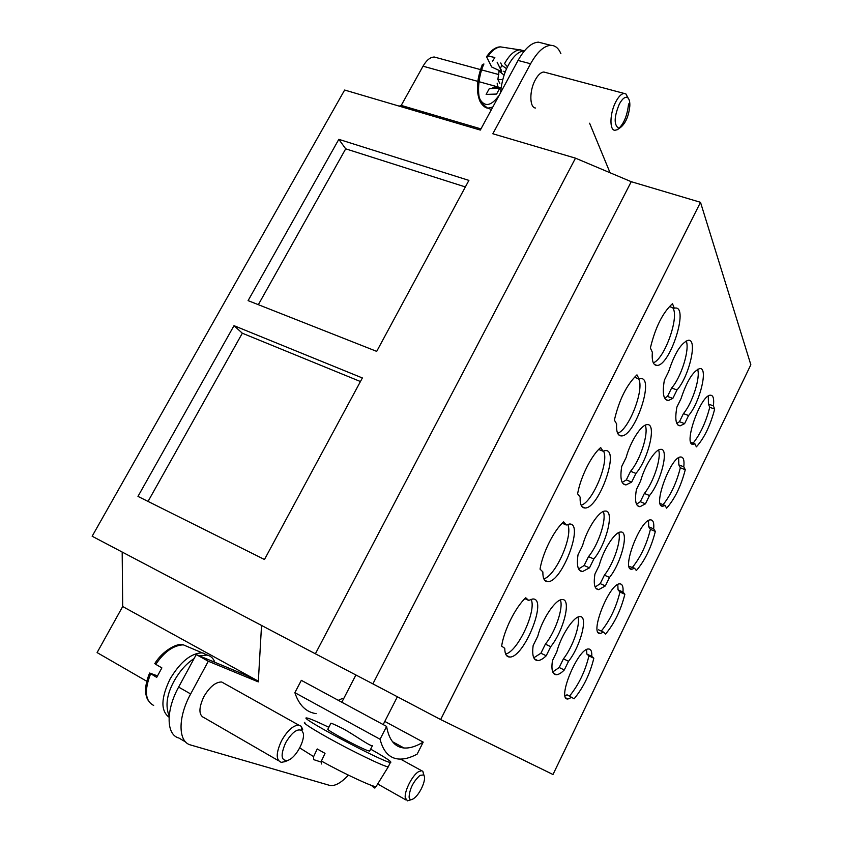 <?xml version="1.0" encoding="UTF-8"?>
<svg xmlns="http://www.w3.org/2000/svg" width="843" height="843" viewBox="0 0 843 843"><rect width="100%" height="100%" fill="white"/><g stroke="black" fill="none" stroke-linecap="round" stroke-linejoin="round"><path stroke-width="1.26" d="M552.987 774.506L440.647 719.553L700.501 202.309L750.85 364.756L552.987 774.506M372.88 683.863L315.377 653.789L575.484 158.157L631.238 181.688L372.88 683.863L440.647 719.553M560.901 53.71C558.593 48.209 555.242 45.427 550.858 45.332C544.02 45.733 537.265 51.876 530.595 63.762L518.045 60.443L480.331 130.075L344.639 90.032L92.15 536.232L315.377 653.789M348.412 775.149C341.373 782.641 335.314 786.108 330.224 785.55L190.676 745.001C178.01 742.04 177.662 717.435 190.655 693.958L208.305 661.239L258.295 681.892L261.541 625.443M278.506 760.713L204.628 717.983C198.621 715.612 198.39 708.478 203.901 696.581C209.696 686.824 215.608 681.955 221.656 681.987L224.754 683.726M208.305 661.239L196.25 654.568L178.632 687.087C165.66 710.417 166.166 734.991 178.958 738.046L185.734 742.061M196.25 654.568L246.83 675.58L258.295 681.892M575.484 158.157L492.828 133.763L530.595 63.762M631.238 181.688L700.501 202.309M610.058 172.752L589.605 123.215M545.684 72.509L543.872 72.024C540.985 72.182 538.14 74.764 535.347 79.769C529.235 90.612 529.436 107.683 535.516 108.02M122.182 552.049L122.688 606.528L97.093 652.587L146.787 681.27M477.812 81.371L423.028 66.197L401.226 105.417L399.245 106.144M423.028 66.197C426.558 60.106 430.341 57.05 434.345 57.039L436.737 57.682M258.337 304.681L345.704 148.832L465.368 186.946M338.823 139.337L468.898 180.391L376.705 351.373L248.095 300.635L338.823 139.337L345.704 148.832M148.041 501.427L242.331 333.217L360.435 381.531M234.006 325.672L362.364 377.959L264.481 559.499L137.978 496.401L234.006 325.672L242.331 333.217M556.833 651.702C561.08 635.422 573.904 616.075 579.889 616.623C588.53 615.622 580.606 646.223 568.54 661.281L564.294 669.974C561.206 673.072 558.551 674.653 556.348 674.716C552.439 674.474 551.132 669.785 552.439 660.67L556.833 651.702M577.94 617.108C580.606 624.537 572.713 647.161 563.44 658.826L568.54 661.281M599.225 565.316C603.462 549.457 615.074 531.638 620.722 532.028C629.458 530.869 621.354 563.05 609.5 577.423L605.358 585.917L598.72 589.647C594.621 589.383 593.367 584.188 594.937 574.062L599.225 565.316M618.72 532.586C621.618 540.11 613.546 563.935 604.389 575.158L609.5 577.423M640.596 481.026C644.821 465.578 655.348 449.098 660.67 449.361C669.458 448.054 661.112 481.869 649.5 495.526L645.453 503.829L639.985 506.706C635.738 506.411 634.547 500.7 636.402 489.562L640.596 481.026M658.583 450.004C661.65 457.665 653.399 482.723 644.368 493.44L649.5 495.526M688.573 415.536L684.611 423.639L680.185 425.82C675.833 425.483 674.727 419.234 676.887 407.085L680.975 398.75C686.834 381.089 693.094 371.025 699.753 368.56C708.552 367.116 699.922 402.627 688.573 415.536L683.431 413.618L679.469 421.7L676.813 423.407M697.572 369.318C700.754 377.137 692.293 403.439 683.431 413.618M537.802 636.128C542.123 619.089 555.611 599.057 562.176 599.584C571.733 598.498 563.651 630.964 550.7 646.676L546.222 655.78C542.976 658.899 540.173 660.501 537.802 660.575C533.429 660.322 531.88 655.296 533.155 645.527L537.802 636.128M560.363 599.974C563.661 607.666 555.411 631.871 545.379 644.136L550.7 646.676M582.545 545.663C586.865 529.088 599.004 510.7 605.179 511.069C614.842 509.804 606.56 544.03 593.841 558.972L589.478 567.855L582.524 571.575C577.95 571.291 576.443 565.716 578.013 554.82L582.545 545.663M603.282 511.522C606.855 519.32 598.425 544.884 588.509 556.633L593.841 558.972M626.138 457.496C630.459 441.384 641.418 424.419 647.203 424.651C656.918 423.218 648.383 459.287 635.928 473.429L631.67 482.091L626.022 484.915C621.28 484.599 619.847 478.445 621.734 466.421L626.138 457.496M645.211 425.199C648.973 433.123 640.343 460.088 630.575 471.279L635.928 473.429M676.992 389.961L672.84 398.412L668.341 400.488C663.473 400.14 662.145 393.386 664.347 380.235L668.657 371.542C674.642 353.228 681.186 342.806 688.278 340.266C697.983 338.686 689.163 376.652 676.992 389.961L671.629 388.001L667.477 396.431L664.642 398.107M686.17 340.941C690.059 349.023 681.207 377.422 671.629 388.001M528.677 600.395L532.681 599.004C548.256 597.603 524.23 658.014 509.646 657.034C506.453 656.95 504.82 654.063 504.767 648.362L501.638 646.086C504.019 630.153 515.537 607.129 525.737 597.782L528.677 600.395L524.873 598.625M531.058 599.278C536.97 610.258 517.876 651.534 505.642 654.042M566.254 524.989L569.341 524.04C584.578 522.512 562.039 582.513 547.771 581.681C544.399 581.607 542.766 578.361 542.86 571.923L540.036 569.12C542.681 552.787 553.946 530.268 563.619 521.87L566.254 524.989L562.186 523.229M567.634 524.378C573.661 535.073 555.779 576.001 543.83 578.825M603.03 451.184L605.295 450.594C620.153 448.929 598.93 508.708 585.021 508.002C581.501 507.929 579.868 504.304 580.142 497.128L577.613 493.819C580.5 477.106 591.533 455.083 600.68 447.58L603.03 451.184L598.688 449.456M603.493 450.994C609.542 461.448 592.808 502.08 581.154 505.263M639.036 378.939L640.564 378.602C655.032 376.832 634.937 436.537 621.417 435.926C617.771 435.863 616.17 431.858 616.623 423.913L614.378 420.13C619.141 399.824 626.665 384.735 636.96 374.861L639.036 378.939L634.41 377.232M638.478 378.728C644.958 388.36 629.152 429.667 617.645 433.291M674.295 308.201L675.18 308.043C689.226 306.167 670.09 365.925 656.992 365.419C653.251 365.346 651.702 360.952 652.345 352.237L650.375 347.99C655.327 327.411 662.693 312.648 672.482 303.68L674.295 308.201L669.363 306.536M672.545 307.6C679.922 315.63 664.864 358.675 653.325 362.848M694.948 443.839L693.346 444.314C682.609 446.253 700.628 394.461 710.523 395.198C713.283 395.335 714.232 398.897 713.378 405.873L714.674 409.097C710.322 425.599 704.211 438.191 696.36 446.864L694.948 443.839L690.796 442.238M708.299 396.052L708.415 404.05L713.378 405.873M665.032 505.473L662.925 506.179C651.934 508.013 670.722 456.147 680.817 456.99C683.504 457.117 684.495 460.394 683.789 466.822L685.275 469.72C681.049 486.021 674.832 498.835 666.623 508.16L665.032 505.473L660.132 503.461M678.647 457.76L678.836 464.872L683.789 466.822M634.568 568.224L631.913 569.225C620.669 570.943 640.332 518.909 650.606 519.878C653.199 519.994 654.221 522.987 653.673 528.867L655.338 531.427C651.249 547.518 644.916 560.563 636.36 570.563L634.568 568.224L629.068 566.401M648.488 520.574L648.72 526.791L653.673 528.867M603.546 632.124L600.279 633.483C588.804 635.085 609.457 582.766 619.89 583.872C622.376 583.978 623.409 586.707 622.998 592.049L624.863 594.252C620.912 610.121 614.473 623.409 605.537 634.094L603.546 632.124L598.614 629.837M617.803 584.505L618.056 589.847L622.998 592.049M571.944 697.203L568.003 698.995C556.327 700.459 578.077 647.74 588.635 649.005C591.006 649.11 592.049 651.565 591.765 656.391L593.83 658.225C590.026 673.873 583.461 687.393 574.146 698.805L567.023 694.78L565.126 695.991M586.58 649.584L586.833 654.052L591.765 656.391M401.226 105.417L480.963 128.905M122.688 606.528L258.59 681.323M714.674 409.097L709.743 407.285C705.96 422.027 700.428 433.987 693.146 443.144M708.415 404.05L709.743 407.285M655.338 531.427L650.417 529.362C646.655 544.494 640.669 557.139 632.461 567.307M648.72 526.791L650.417 529.362M593.83 658.225L588.93 655.896C585.242 671.26 578.793 684.632 569.573 696.033M586.833 654.052L588.93 655.896M685.275 469.72L680.343 467.781C676.56 482.733 670.807 495.031 663.072 504.672M678.836 464.872L680.343 467.781M624.863 594.252L619.953 592.06C616.222 607.318 610.005 620.332 601.301 631.08M618.056 589.847L619.953 592.06M679.469 421.7L684.611 423.639M564.294 669.974L559.194 667.508L552.734 671.955M563.44 658.826L559.194 667.508M605.358 585.917L600.237 583.63L595.169 587.034M604.389 575.158L600.237 583.63M645.453 503.829L640.322 501.711L636.507 504.209M644.368 493.44L640.322 501.711M672.84 398.412L667.477 396.431M631.67 482.091L626.317 479.92L622.197 482.417M630.575 471.279L626.317 479.92M589.478 567.855L584.146 565.495L578.593 568.951M588.509 556.633L584.146 565.495M546.222 655.78L540.9 653.22L533.788 657.793M545.379 644.136L540.9 653.22M518.045 60.443C524.715 48.609 531.511 42.519 538.424 42.15L542.766 43.256M628.572 103.9C627.224 116.197 623.483 124.796 617.329 129.706L614.821 130.296C609.236 130.138 609.816 112.772 615.938 101.56C618.741 96.397 621.481 93.678 624.147 93.436L625.917 93.952L628.204 98.199M483.924 63.984L482.375 64.542M479.382 97.799L480.299 99.885C485.115 107.008 491.111 105.839 498.318 96.376L498.455 96.608M501.037 87.872L499.878 87.988L496.59 94.058L486.126 94.405L489.214 88.747L499.878 87.988C498.245 87.83 497.338 86.228 497.18 83.172M491.817 88.589L493.682 87.208L498.498 87.377M500.489 92.856C501.701 81.508 504.388 72.171 508.54 64.848C513.65 55.807 518.898 51.149 524.272 50.886L524.388 50.896M503.303 47.313L500.457 46.881C495.947 47.524 491.88 50.601 488.245 56.091L494.83 57.482L492.565 61.223M523.598 50.717L519.731 49.842C514.462 50.38 509.362 55.016 504.441 63.752M488.223 56.091L486.696 56.534L486.832 57.271L491.648 66.976L501.775 71.708L497.128 62.192M499.815 83.415L497.865 79.495L502.744 79.642M500.331 68.747L501.1 69.358M507.497 66.871L504.883 63.868M503.766 71.244L504.989 72.129M497.865 79.495L499.151 70.464M504.114 75.111L498.845 71.023M500.215 68.504L501.901 65.406L500.71 62.962M501.901 65.406L506.611 68.736M619.342 104.058C614.147 116.629 613.82 124.606 618.351 128.01L620.448 127.525C625.569 123.426 628.699 116.239 629.826 105.965C629.984 101.687 629.247 98.926 627.635 97.693C625.169 96.418 622.397 98.547 619.342 104.058M421.458 788.542C424.609 781.809 425.357 777.257 423.702 774.907L419.972 775.37C413.281 781.556 409.656 788.795 409.087 797.088C409.403 799.227 410.467 799.986 412.28 799.364C415.378 797.931 418.434 794.317 421.458 788.542M412.28 799.364L407.517 800.829L405.283 797.857C404.124 791.493 412.111 775.602 418.36 771.798L421.584 770.692L422.828 771.261L423.913 775.139M285.103 761.598L281.341 762.357C275.809 760.302 275.872 753.105 281.52 740.786C287.337 730.618 293.079 725.38 298.738 725.096L301.172 726.234L302.7 729.332M188.695 647.118L183.31 644.832C173.384 645.348 164.206 651.86 155.776 664.347L161.877 667.888L156.703 677.372L149.632 673.03L157.409 675.844M207.894 655.306L202.183 652.84C191.066 653.114 180.37 661.818 170.096 678.963C160.887 698.078 160.549 710.839 169.085 717.235M169.18 716.013C165.154 705.991 166.777 694.4 174.027 681.207C179.696 671.06 186.377 663.525 194.069 658.604M199.549 655.938L206.756 655.074C210.624 655.738 213.3 658.13 214.796 662.271M154.775 663.599L155.755 664.337M285.64 742.799C280.234 755.433 281.056 761.282 288.116 760.323L289.455 759.68C296.873 755.823 305.04 740.08 303.248 733.189L301.984 730.607C297.389 728.204 291.941 732.261 285.64 742.799M321.025 762.019L313.554 759.585L313.617 756.614L317.231 748.963L325.019 753.357L321.404 761.039L321.32 764.011M304.829 722.335C302.321 722.483 309.866 727.52 327.474 737.456C351.679 751.029 384.513 766.867 388.201 766.845L388.57 766.108M370.657 749.142C386.062 757.868 392.648 762.304 390.425 762.451C383.238 762.441 294.839 715.264 307.073 718.025C309.845 718.531 317.094 721.619 328.844 727.288M372.427 745.655C370.088 746.413 355.472 735.57 343.407 728.868C334.313 724.327 330.119 722.525 330.814 723.473L327.927 729.058C326.726 729.121 330.561 731.64 339.423 736.603C351.773 743.347 361.278 748.068 367.948 750.765L369.75 750.913M384.798 721.418L423.197 742.114L417.159 754.106C410.32 757.815 404.113 759.459 398.549 759.027C389.403 758.194 383.238 751.598 380.067 739.248L294.871 692.661C298.991 705.18 306.093 712.177 316.157 713.652M423.197 742.114C416.084 746.445 409.677 748.405 403.997 747.983C394.798 747.13 388.992 739.943 386.6 726.424L380.067 739.248M386.6 726.424L301.33 680.343L294.871 692.661M338.306 700.333L342.279 698.51L343.417 699.121M190.655 693.958L178.632 687.087M498.181 87.008L478.982 81.697M483.924 63.994C478.044 76.228 476.759 96.039 481.237 102.962L487.56 108.104M480.71 102.667C483.302 106.281 485.716 108.104 487.939 108.146L492.786 107.082M150.602 673.799C144.164 690.543 145.186 701.081 153.658 705.412M321.404 761.039C343.364 773.41 374.281 787.731 376.094 786.551L376.579 785.76M299.708 747.899L313.617 756.614M509.646 657.034L506.453 655.464M547.771 581.681L544.715 580.29M585.021 508.002L582.123 506.78M621.417 435.926L618.709 434.872M656.992 365.419L654.474 364.513M693.346 444.314L691.66 443.66M662.925 506.179L661.133 505.452M631.913 569.225L630.027 568.403M600.279 633.483L598.319 632.577M568.003 698.995L565.98 697.993M434.345 57.039L480.457 69.59M481.669 69.916L498.824 74.584M677.835 424.925L680.185 425.82M553.514 673.336L556.348 674.716M596.012 588.435L598.72 589.647M637.445 505.663L639.985 506.706M665.654 399.498L668.341 400.488M623.103 483.724L626.022 484.915M579.404 570.184L582.524 571.575M534.504 658.973L537.802 660.575M538.424 42.15L550.858 45.332M543.872 72.024L624.147 93.436M479.983 101.329C475.926 91.444 476.716 79.2 482.344 64.595M487.939 108.146L491.448 109.548M486.927 56.207C491.416 49.969 495.926 46.86 500.457 46.881L519.731 49.842M524.272 50.886L520.194 49.821M505.147 72.245L503.777 71.244M627.635 97.693L625.917 93.952M620.448 127.525L617.329 129.706M423.702 774.907L422.828 771.261M400.52 759.1L421.584 770.692M377.675 783.979L406.052 800.007M221.656 681.987L298.738 725.096M147.852 699.996C144.364 693.41 144.943 684.442 149.59 673.104M154.827 663.525C163.268 649.711 178.674 642.492 183.31 644.832L202.183 652.84M206.756 655.074L202.868 652.925M288.116 760.323L284.565 761.83M301.984 730.607L301.172 726.234M371.31 785.297C376.421 790.028 374.187 787.373 376.094 786.551L388.265 766.845M390.425 762.451L388.201 766.845M369.582 751.261L372.437 745.665M403.997 747.983L392.532 741.735M383.186 724.58L397.38 696.771M341.815 702.219L355.904 674.99"/></g></svg>
